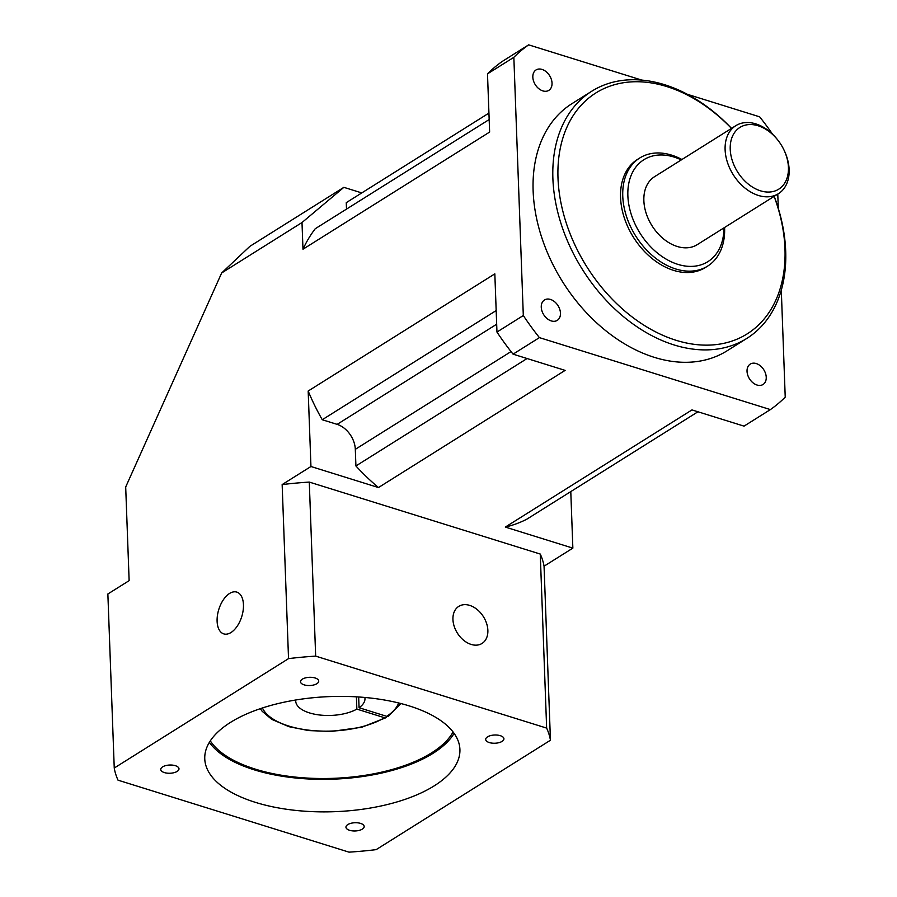 <?xml version="1.0" encoding="UTF-8"?>
<svg xmlns="http://www.w3.org/2000/svg" width="897" height="897" viewBox="0 0 897 897"><rect width="100%" height="100%" fill="white"/><g stroke="black" fill="none" stroke-linecap="round" stroke-linejoin="round"><path stroke-width="1.35" d="M452.94 619.457A21.887 15.395 57.9 0 0 463.592 640.223A21.887 15.395 57.9 0 0 482.037 643.441A21.887 15.395 57.9 0 0 487.867 630.344A21.887 15.395 57.9 0 0 477.215 609.579A21.887 15.395 57.9 0 0 458.771 606.372A21.887 15.395 57.9 0 0 452.94 619.457M217.108 621.262A21.887 12.02 -72.7 0 0 223.768 633.887A21.887 12.02 -72.7 0 0 237.234 626.151A21.887 12.02 -72.7 0 0 243.457 604.724A21.887 12.02 -72.7 0 0 236.797 592.098A21.887 12.02 -72.7 0 0 223.331 599.835A21.887 12.02 -72.7 0 0 217.108 621.262M489.325 742.57A9.116 4.115 177.9 0 0 498.945 742.671A9.116 4.115 177.9 0 0 503.923 738.792A9.116 4.115 177.9 0 0 500.302 735.675A9.116 4.115 177.9 0 0 490.681 735.574A9.116 4.115 177.9 0 0 485.692 739.464A9.116 4.115 177.9 0 0 489.325 742.57M349.572 830.297A9.116 4.115 177.9 0 0 359.192 830.398A9.116 4.115 177.9 0 0 364.182 826.518A9.116 4.115 177.9 0 0 360.56 823.401A9.116 4.115 177.9 0 0 350.94 823.3A9.116 4.115 177.9 0 0 345.95 827.18A9.116 4.115 177.9 0 0 349.572 830.297M164.386 772.586A9.116 4.115 177.9 0 0 174.007 772.687A9.116 4.115 177.9 0 0 178.985 768.807A9.116 4.115 177.9 0 0 175.364 765.69A9.116 4.115 177.9 0 0 165.743 765.59A9.116 4.115 177.9 0 0 160.754 769.48A9.116 4.115 177.9 0 0 164.386 772.586M304.128 684.86A9.116 4.115 177.9 0 0 313.748 684.972A9.116 4.115 177.9 0 0 318.727 681.081A9.116 4.115 177.9 0 0 315.105 677.975A9.116 4.115 177.9 0 0 305.485 677.874A9.116 4.115 177.9 0 0 300.506 681.754A9.116 4.115 177.9 0 0 304.128 684.86M400.847 703.517L388.569 716.154L386.719 716.344L359.058 707.722A34.647 15.63 177.9 0 0 364.978 698.539A34.647 15.63 177.9 0 0 364.855 697.462M359.058 707.722L358.665 696.98M210.302 740.877A125.838 56.78 177.9 0 0 308.288 778.125A125.838 56.78 177.9 0 0 431.547 752.886A125.838 56.78 177.9 0 0 453.075 731.974M434.193 785.873A127.666 57.599 177.9 0 0 459.914 749.455A127.666 57.599 177.9 0 0 371.863 698.191A127.666 57.599 177.9 0 0 230.484 722.399A127.666 57.599 177.9 0 0 204.763 758.806A127.666 57.599 177.9 0 0 292.814 810.081A127.666 57.599 177.9 0 0 434.193 785.873M209.371 742.357A127.666 57.599 177.9 0 0 309.353 779.022A127.666 57.599 177.9 0 0 433.004 753.345A127.666 57.599 177.9 0 0 454.117 733.376M747.033 371.302A12.042 8.465 57.9 0 0 752.886 382.716A12.042 8.465 57.9 0 0 763.033 384.488A12.042 8.465 57.9 0 0 766.24 377.289A12.042 8.465 57.9 0 0 760.387 365.864A12.042 8.465 57.9 0 0 750.24 364.104A12.042 8.465 57.9 0 0 747.033 371.302M541.261 307.178A12.042 8.465 57.9 0 0 547.114 318.603A12.042 8.465 57.9 0 0 557.261 320.364A12.042 8.465 57.9 0 0 560.468 313.165A12.042 8.465 57.9 0 0 554.615 301.751A12.042 8.465 57.9 0 0 544.468 299.979A12.042 8.465 57.9 0 0 541.261 307.178M532.829 77.164A12.042 8.465 57.9 0 0 538.682 88.579A12.042 8.465 57.9 0 0 548.829 90.35A12.042 8.465 57.9 0 0 552.036 83.141A12.042 8.465 57.9 0 0 546.172 71.726A12.042 8.465 57.9 0 0 536.025 69.955A12.042 8.465 57.9 0 0 532.829 77.164M731.459 128.417A142.253 100.06 57.9 0 0 614.288 84.766A142.253 100.06 57.9 0 0 558.001 178.077A142.253 100.06 57.9 0 0 676.136 340.311A142.253 100.06 57.9 0 0 784.976 248.805A142.253 100.06 57.9 0 0 774.122 196.387M774.189 196.342A145.897 102.628 -122.1 0 1 785.694 251.093A145.897 102.628 -122.1 0 1 746.865 338.393A145.897 102.628 -122.1 0 1 623.864 316.955A145.897 102.628 -122.1 0 1 552.888 178.548A145.897 102.628 -122.1 0 1 591.717 91.247A145.897 102.628 -122.1 0 1 731.526 128.372M681.272 159.924A60.189 42.338 57.9 0 0 627.866 195.714A60.189 42.338 57.9 0 0 676.843 264.032A60.189 42.338 57.9 0 0 723.935 227.883M724.597 227.479A63.833 44.895 -122.1 0 1 724.608 227.928A63.833 44.895 -122.1 0 1 707.621 266.117A63.833 44.895 -122.1 0 1 653.812 256.744A63.833 44.895 -122.1 0 1 622.765 196.196A63.833 44.895 -122.1 0 1 639.752 157.995A63.833 44.895 -122.1 0 1 681.933 159.509M788.429 167.369A36.474 25.654 57.9 0 0 783.619 149.25A36.474 25.654 57.9 0 0 778.035 140.358A36.474 25.654 57.9 0 0 746.472 124.885A36.474 25.654 57.9 0 0 730.225 149.238A36.474 25.654 57.9 0 0 760.521 190.826A36.474 25.654 57.9 0 0 788.429 167.369M783.619 149.25L783.855 149.721A40.118 28.222 -122.1 0 1 789.136 169.656A40.118 28.222 -122.1 0 1 778.461 193.662A40.118 28.222 -122.1 0 1 744.633 187.765A40.118 28.222 -122.1 0 1 725.112 149.709A40.118 28.222 -122.1 0 1 735.798 125.692A40.118 28.222 -122.1 0 1 777.71 139.943L778.035 140.358M735.798 125.692L654.552 176.698A40.118 28.222 57.9 0 0 643.867 200.704A40.118 28.222 57.9 0 0 663.388 238.77A40.118 28.222 57.9 0 0 697.216 244.668L778.461 193.662M639.752 157.995L637.554 159.374A63.833 44.895 57.9 0 0 620.567 197.564A63.833 44.895 57.9 0 0 651.614 258.123A63.833 44.895 57.9 0 0 705.423 267.497L707.621 266.117M591.717 91.247L571.961 103.648A145.897 102.628 57.9 0 0 533.132 190.949A145.897 102.628 57.9 0 0 604.096 329.356A145.897 102.628 57.9 0 0 727.097 350.794L746.865 338.393M295.763 699.996A34.647 15.63 177.9 0 0 295.718 701.073A34.647 15.63 177.9 0 0 318.76 714.887A34.647 15.63 177.9 0 0 356.86 709.101L384.521 717.723L386.304 717.578L361.726 727.265L331.363 731.447L308.669 730.584L288.969 726.693L271.713 719.349L262.159 711.265L260.309 708.664M641.848 80.113L528.669 44.85A218.857 153.936 57.9 0 0 513.846 57.318L487.497 73.857L489.627 132.061L302.984 249.231L301.997 222.534L221.66 272.968L125.692 487.004L129.134 580.639L107.864 593.993L114.244 768.034A218.857 98.737 177.9 0 0 118.034 780.177L349.011 852.15A218.857 98.737 177.9 0 0 376.146 849.638L550.444 740.238L544.053 566.198L572.858 548.123L505.325 527.077A182.371 128.282 57.9 0 0 526.797 519.206L697.944 411.779M527.066 358.531L355.918 465.958A182.371 128.282 57.9 0 0 378.478 487.553L565.121 370.383L513.062 354.158A218.857 153.936 -122.1 0 1 496.96 332.058L523.31 315.52A218.857 153.936 57.9 0 0 539.411 337.62L770.388 409.593A218.857 153.936 57.9 0 0 785.223 397.124L781.298 290.157M778.293 208.351L777.777 194.088M570.784 491.601L572.858 548.123M544.053 566.198A218.857 98.737 177.9 0 0 540.263 554.054L546.643 728.095L315.666 656.122A218.857 98.737 177.9 0 0 288.531 658.622L114.244 768.034M288.531 658.622L282.151 484.582L310.945 466.507L308.176 391.025A182.371 128.282 57.9 0 0 322.258 419.74L337.137 424.371L496.68 324.221M496.96 332.058L494.83 273.854L308.176 391.025M513.846 57.318L523.31 315.52M540.263 554.054L309.286 482.081A218.857 98.737 177.9 0 0 282.151 484.582M315.666 656.122L309.286 482.081M550.444 740.238A218.857 98.737 177.9 0 0 546.643 728.095M489.168 119.548L315.251 228.724A182.371 128.282 57.9 0 0 302.984 249.231M772.564 134.214A218.857 153.936 57.9 0 0 759.647 116.823L687.382 94.308M505.325 527.077L691.968 409.918L744.039 426.131L770.388 409.593M513.062 354.158L539.411 337.62M378.478 487.553L310.945 466.507M487.497 73.857A218.857 153.936 -122.1 0 1 502.32 61.388L528.669 44.85M221.66 272.968L249.882 246.339L343.865 187.338L361.771 192.922M496.176 310.564L322.258 419.74M511.021 351.59L355.313 449.33L355.918 465.958M355.313 449.33A21.887 15.395 57.9 0 0 337.137 424.371M488.932 113.089L346.264 202.655L346.5 209.102M343.865 187.338L301.997 222.534M356.412 696.834L356.86 709.101M262.44 707.957A69.304 31.272 177.9 0 0 314.085 730.696A69.304 31.272 177.9 0 0 384.521 717.723M386.719 716.344A69.304 31.272 177.9 0 0 398.672 702.968"/></g></svg>
